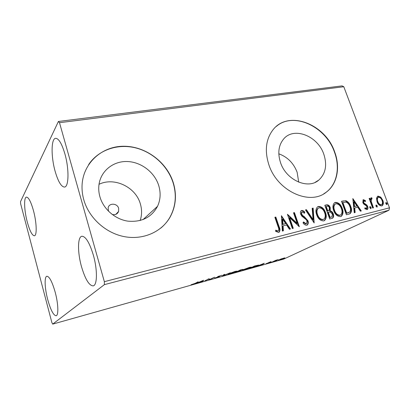 <?xml version="1.0" encoding="UTF-8"?>
<svg xmlns="http://www.w3.org/2000/svg" width="410" height="410" viewBox="0 0 410 410"><rect width="100%" height="100%" fill="white"/><g stroke="black" fill="none" stroke-linecap="round" stroke-linejoin="round"><path stroke-width="0.61" d="M112.191 214.476C115.297 215.142 117.444 214.117 118.623 211.401L118.654 208.352C117.419 203.222 109.203 202.689 108.143 207.726L108.465 211.206M99.927 196.82C103.448 209.131 115.102 219.237 127.782 221.133C141.583 222.384 151.505 217.438 157.537 206.302C160.5 199.772 160.904 192.885 158.757 185.638C154.672 172.287 141.122 161.868 127.069 161.514C113.027 161.079 100.511 171.175 98.912 185.146C98.472 189.015 98.81 192.905 99.927 196.82M140.169 220.529C141.962 215.137 142.029 209.612 140.374 203.96C135.838 187.201 114.498 176.751 99.025 184.295M280.491 162.503C286.052 180.082 308.064 189.83 318.816 180.072C325.653 173.696 327.318 165.092 323.818 154.268C317.822 135.884 293.765 126.393 283.541 139.123C278.554 145.319 277.534 153.109 280.491 162.503M298.711 182.163L297.127 172.236C293.586 163.103 287.482 156.963 278.815 153.811M268.827 164.605C277.093 190.988 309.765 205.948 326.268 192.198C337.245 184.213 340.495 167.393 334.729 152.084C325.463 123.846 288.045 109.48 272.768 130.119C265.859 139.41 264.542 150.906 268.827 164.605M323.705 193.874L326.037 192.331C337.015 184.346 340.269 167.531 334.504 152.233C325.904 126.516 293.473 111.31 276.345 126.418M83.783 199.757C88.914 218.017 105.836 233.223 124.532 236.678C143.249 240.163 161.509 231.942 169.93 217.408C175.869 206.65 176.997 195.093 173.307 182.752C166.88 162.052 145.524 146.093 123.615 146.247C101.721 146.216 82.635 163.38 82.036 185.996C81.918 190.588 82.497 195.175 83.783 199.757M160.725 228.16C164.389 225.131 167.403 221.59 169.766 217.541C175.705 206.789 176.833 195.242 173.148 182.906C167.828 165.994 152.674 151.91 134.992 147.728C117.337 143.572 98.41 149.988 88.678 164.523M64.847 153.719C69.234 168.782 68.89 186.975 64.529 187.068C61.29 186.893 58.164 181.65 55.145 171.339C50.973 156.81 51.055 138.554 55.622 138.308C58.707 138.406 61.782 143.541 64.847 153.719M55.201 292.248C58.312 303.646 58.712 315.423 56.134 315.756C53.469 315.444 50.661 310.037 47.709 299.541C44.71 288.42 44.218 276.653 46.868 276.253C49.41 276.437 52.188 281.772 55.201 292.248M33.482 210.704C36.69 222.42 37.095 235.683 34.394 235.791C32.139 235.55 29.766 230.948 27.275 221.984C24.185 210.591 23.662 197.312 26.45 197.102C28.613 197.266 30.955 201.797 33.482 210.704M93.352 255.138C97.57 269.698 97.339 285.334 93.183 285.888C89.154 285.708 85.265 279.302 81.503 266.669C77.48 252.545 77.51 236.903 81.851 236.257C85.664 236.293 89.498 242.587 93.352 255.138M281.178 258.905L284.873 257.87L279.625 259.976L278.431 260.14L281.178 258.905M271.917 262.128L275.781 260.309L278.149 259.658L271.917 262.128M271.005 261.636L269.206 262.385L269.847 262.4L269.488 262.615L265.993 263.712L271.066 261.79M251.627 267.838L249.459 268.447L254.543 265.987L258.648 265.075L251.596 267.74M235.355 272.414L240.291 269.98L243.038 269.349L240.68 270.359L241.305 270.328L240.926 270.554L235.355 272.414M222.271 276.094L223.87 274.587L224.706 274.351L223.476 275.499L230.369 272.763L222.271 276.094M204.862 280.988L208.669 278.846L210.304 279.189L214.563 277.191L209.91 279.569L208.265 279.236L204.81 280.829M195.18 283.351L198.168 281.788L195.934 283.151L191.039 284.781L195.18 283.351M52.7 324.115L104.396 284.632L104.355 281.675L59.501 122.703L58.399 121.483L20.5 201.71L20.684 203.939L51.875 322.573L52.7 324.115L283.705 259.094L388.946 210.248L104.396 284.632M203.642 280.255L202.514 281.644L201.664 281.885L202.058 281.434L199.168 282.244L195.821 283.53L203.642 280.255M215.88 277.913L214.655 278.031L218.684 276.77L217.664 276.714L217.987 276.458L222.025 275.259L218.781 276.232L219.581 276.473L219.247 276.688L215.844 277.801M228.795 273.742L235.12 271.405L237.123 271.138L230.046 273.931L228.057 274.188L228.795 273.742M243.202 269.698L249.511 267.371L251.402 267.12L244.278 269.929L242.397 270.175L243.202 269.698M264.281 263.261L262.154 264.875L261.39 265.091L262.092 264.568L259.504 265.296L256.142 266.567L264.281 263.261M270.093 262.574L271.394 262.164L270.093 262.574M275.392 261.083L276.683 260.678L275.392 261.083M283.915 258.689L285.201 258.285L283.915 258.689M58.399 121.483L342.058 85.885L343.79 86.725L59.501 122.703M376.539 198.189L377.579 196.303L378.082 196.098L380.793 197.138L382.817 200.305C383.724 202.627 383.534 204.436 382.243 205.728L381.766 205.917C379.604 205.846 378.025 204.457 377.026 201.751L376.539 198.189M372.675 208.049L369.113 198.471L369.917 198.276L370.44 199.68L371.25 197.769L371.978 197.943L371.978 199.05L371.414 199.029L371.183 201.305L373.479 207.844L372.675 208.049M363.444 199.67L365.515 200.654L365.346 201.592L363.783 200.9L363.624 202.325L364.141 203.155L366.853 205.041L367.673 206.461C368.18 207.788 368.057 208.823 367.293 209.561L364.828 208.803L364.967 207.788L366.642 208.444L366.878 206.717L366.345 205.846L363.639 203.995L362.824 202.576L363.127 199.803L363.444 199.67L362.988 199.906M348.951 214.097L346.399 214.748L341.504 201.274L345.953 200.726C348.269 201.807 349.868 203.729 350.745 206.496C352 209.505 351.79 211.883 350.114 213.636L348.951 214.097M329.732 218.991L324.828 205.277L326.437 204.887C328.2 204.585 329.471 205.497 330.26 207.634L330.24 210.796C331.69 211.201 332.7 212.216 333.279 213.846C333.96 215.68 333.745 217.115 332.633 218.151L329.732 218.991M314.162 222.958L305.47 209.925L306.465 209.684L313.05 219.565L312.174 208.316L313.153 208.08L314.162 222.958M293.273 228.283L292.335 228.519L287.415 214.261L297.168 223.358L293.504 212.8L294.431 212.575L299.351 226.73L289.609 217.669L293.273 228.283M278.134 226.868L274.864 217.274L275.827 217.044L279.143 226.771C280.189 228.852 280.204 230.645 279.195 232.152L278.58 232.429L275.633 231.358L275.745 230.112L277.36 230.891L278.349 230.809C278.964 229.667 278.892 228.349 278.134 226.868M104.355 281.675L389.5 207.814L343.79 86.725M281.414 215.701L290.449 229L289.419 229.262L286.569 224.982L283.09 225.854L283.392 230.799L282.352 231.066L281.414 215.701M306.788 225.233C305.286 225.249 304.03 224.449 303.026 222.825L303.523 221.923L306.214 223.804L306.572 223.645L307.044 220.995L306.26 219.688L301.914 216.254L300.694 214.23C300.156 212.769 300.31 211.591 301.16 210.684L301.683 210.448C302.882 210.438 303.923 211.042 304.809 212.257L304.394 213.292L302.175 211.883L301.852 212.026L301.591 213.948L302.78 215.629L304.399 216.746L307.961 220.785C308.581 222.543 308.361 223.952 307.305 225.008L306.788 225.233M316.669 214.809C315.439 211.529 315.731 208.869 317.55 206.835L318.473 206.42C321.814 206.543 324.161 208.582 325.519 212.549C326.775 215.865 326.452 218.54 324.535 220.559L323.7 220.918C320.379 220.8 318.037 218.766 316.669 214.809M333.684 210.596C332.443 207.337 332.72 204.713 334.514 202.74L335.349 202.371C338.593 202.504 340.889 204.518 342.242 208.408C343.513 211.709 343.206 214.343 341.315 216.301L340.566 216.613C337.343 216.49 335.052 214.486 333.684 210.596M352.825 198.553L361.292 210.95L360.395 211.181L357.72 207.188L354.696 207.947L355.157 212.513L354.25 212.744L352.825 198.553M369.779 207.773L370.045 206.502L371.127 207.429L370.978 208.649L369.779 207.773M375.934 206.209L376.195 204.949L377.267 205.871L377.123 207.081L375.934 206.209M385.81 203.703L386.056 202.458L387.112 203.375L386.973 204.57L385.81 203.703M389.5 207.814L388.946 210.248M274.91 217.413L275.827 217.044M275.407 217.295L278.718 227.012C279.743 229.057 279.774 230.84 278.81 232.357M275.704 230.569L276.929 231.127L277.36 230.891M276.929 231.127L278.062 230.943M277.637 231.178L278.19 230.897M281.455 216.377L289.942 229.128M282.956 230.912L282.659 226.089L283.09 225.854M282.674 219.13L282.244 219.376L282.562 224.516L285.657 223.614L282.674 219.13L282.992 224.275L285.657 223.614M282.562 224.516L282.992 224.275M287.635 214.896L296.727 223.593L297.168 223.358M293.55 212.933L294.431 212.575M293.996 212.826L298.695 226.361M292.796 228.401L289.178 217.915L289.609 217.669M303.262 222.394L305.768 224.039L306.214 223.804M305.768 224.039L306.383 223.747M301.083 210.745L301.683 210.448M301.242 210.694C302.442 210.689 303.482 211.293 304.363 212.508L304.809 212.257M304.363 212.508L304.153 213.031M301.555 212.195L301.15 214.194L301.591 213.948M301.15 214.194L302.339 215.87L302.78 215.629M302.339 215.87L303.954 216.987L304.399 216.746M303.954 216.987L307.515 221.026L307.961 220.785M307.515 221.026C308.115 222.722 307.92 224.111 306.936 225.187M305.553 210.048L306.465 209.684M306.019 209.935L312.599 219.801L313.05 219.565M312.184 208.454L313.153 208.08M312.702 208.331L313.804 222.415M317.571 206.819L318.473 206.42M318.022 206.671C321.358 206.794 323.705 208.833 325.058 212.79L325.519 212.549M325.058 212.79C326.314 216.101 325.991 218.766 324.084 220.79M322.706 219.739L323.828 219.222C325.402 217.607 325.668 215.455 324.638 212.764C323.557 209.618 321.681 207.972 319.016 207.819L317.842 208.393C316.351 210.033 316.105 212.175 317.109 214.825C318.186 217.982 320.056 219.622 322.706 219.739L323.475 219.401M317.109 214.825L317.56 214.584C318.642 217.746 320.512 219.381 323.167 219.504M317.842 208.393L318.293 208.147C316.807 209.782 316.561 211.929 317.56 214.584M324.874 205.405L325.981 205.138C327.739 204.836 329.015 205.748 329.799 207.88L330.26 207.634M329.799 207.88L329.778 211.042L330.24 210.796M329.778 211.042C331.224 211.442 332.233 212.457 332.812 214.087L333.279 213.846M332.812 214.087C333.479 215.875 333.284 217.295 332.228 218.345M330.639 217.341L331.992 216.757L332.413 214.066L330.168 211.96L328.277 212.252L327.815 212.498L329.64 217.597L331.649 216.931M327.759 210.986L329.061 210.407L329.399 207.87C328.938 206.599 328.174 206.056 327.113 206.245L325.745 206.717L327.313 211.094L328.769 210.561M327.313 211.094L328.22 210.74M326.206 206.466L327.774 210.848M329.64 217.597L331.101 217.105M328.277 212.252L330.101 217.356M334.498 202.745L335.349 202.371M334.888 202.622C338.127 202.755 340.423 204.764 341.771 208.654L342.242 208.408M341.771 208.654C343.026 211.914 342.734 214.532 340.894 216.506M335.19 204.067L334.77 204.288C333.304 205.876 333.074 207.988 334.083 210.622C335.16 213.723 336.989 215.337 339.562 215.46L340.326 215.132M341.392 208.618C340.31 205.528 338.481 203.903 335.887 203.749L335.236 204.036C333.766 205.625 333.54 207.742 334.55 210.381C335.631 213.482 337.456 215.096 340.034 215.224L340.638 214.973C342.176 213.41 342.432 211.288 341.392 208.618M339.562 215.46L340.034 215.224M334.083 210.622L334.55 210.381M341.55 201.397L345.953 200.726M345.486 200.977C347.798 202.053 349.392 203.975 350.268 206.742L350.745 206.496M350.268 206.742C351.524 209.741 351.314 212.119 349.643 213.866L350.114 213.636M342.852 202.443L346.742 213.144L349.781 212.001C350.729 210.535 350.776 208.767 349.909 206.701C349.192 204.426 347.88 202.894 345.973 202.099L342.381 202.694L346.265 213.384L348.987 212.482M346.265 213.384L346.742 213.144M352.913 199.398L360.744 211.088M354.665 212.641L354.219 208.188L354.696 207.947M354.071 201.735L353.594 201.981L354.071 206.732L356.869 205.912L354.071 201.735L354.547 206.491L356.869 205.912M354.071 206.732L354.547 206.491M362.973 199.916L365.033 200.9L365.515 200.654M365.033 200.9L364.967 201.259M363.45 201.084L363.142 202.571L363.624 202.325M363.142 202.571L363.66 203.396L364.141 203.155M363.66 203.396L366.366 205.282L366.853 205.041M366.366 205.282L367.186 206.701L367.673 206.461M367.186 206.701L366.96 209.689M364.885 208.382L365.971 208.762L366.458 208.521M369.758 206.737L370.635 207.67L371.127 207.429M370.635 207.67L370.655 208.705M369.154 198.589L369.917 198.276M369.43 198.522L369.953 199.926L370.44 199.68M370.937 197.922L371.25 197.769M370.86 198.004L371.978 197.943M371.491 198.194L371.491 198.993M370.927 199.28L370.696 201.551L371.183 201.305M370.696 201.551L372.951 207.983M375.909 205.184L376.769 206.112L377.267 205.871M376.769 206.112L376.795 207.132M377.441 196.39L378.082 196.098M377.595 196.349L380.295 197.384L380.793 197.138M380.295 197.384L382.32 200.551L382.817 200.305M382.32 200.551C383.186 202.76 383.042 204.539 381.889 205.881M377.83 197.574L377.692 197.646C376.759 198.66 376.641 200.049 377.333 201.802C378.051 203.821 379.219 204.882 380.834 204.99L381.531 204.677M382.033 200.51C381.31 198.501 380.142 197.415 378.517 197.261L378.184 197.4C377.251 198.414 377.128 199.803 377.825 201.561C378.543 203.58 379.711 204.641 381.326 204.749L381.648 204.621C382.607 203.632 382.735 202.263 382.033 200.51M380.834 204.99L381.326 204.749M377.333 201.802L377.825 201.561M385.774 202.699L386.615 203.611L387.112 203.375M386.615 203.611L386.645 204.616M202.345 281.101L202.514 281.644M202.181 281.291L202.601 280.809L199.967 281.911L202.181 281.291M209.741 279.041L209.91 279.569M209.536 278.984L209.735 279.615M218.591 276.401L218.699 276.735M219.15 276.381L219.247 276.688M223.342 275.079L223.476 275.499M235.576 271.83L236.216 271.446L234.643 271.645L228.944 273.895L230.512 273.695L235.576 271.83M241.295 269.811L238.927 270.81L241.89 269.795L241.264 269.708M238.794 270.954L236.59 271.958L240.188 270.764L238.728 270.754M249.808 267.838L250.505 267.422L249.019 267.617L243.284 269.877L244.76 269.688L249.808 267.838M254.743 266.039L250.695 267.996L256.962 265.839L257.731 265.398L257.157 265.393L254.707 265.941M262.062 264.593L262.154 264.875M262.323 264.404L263.071 263.845L260.335 264.957L262.323 264.404M268.868 262.395L268.965 262.697M284.017 257.992L284.135 258.336M283.448 258.531L284.017 258.208L283.197 258.31L279.251 259.868L283.448 258.531M278.718 227.012L279.143 226.771M325.981 205.138L326.437 204.887M342.704 201.12L343.17 200.869M347.173 213.154L347.649 212.913M364.838 204.185L365.325 203.944M371.788 204.862L372.28 204.621M218.084 276.412L218.176 276.714M115.866 214.343L118.623 211.401M143.028 219.611L157.537 206.302M315.111 182.358L318.816 180.072M279.195 232.152L278.856 232.337M301.852 212.026L301.406 212.277M307.305 225.008L307.029 225.151M324.535 220.559L324.095 220.785M332.633 218.151L332.295 218.32M341.315 216.301L340.951 216.485M335.236 204.036L334.77 204.288M363.783 200.9L363.301 201.146M366.571 208.48L366.156 208.685M378.184 197.4L377.692 197.646"/></g></svg>
